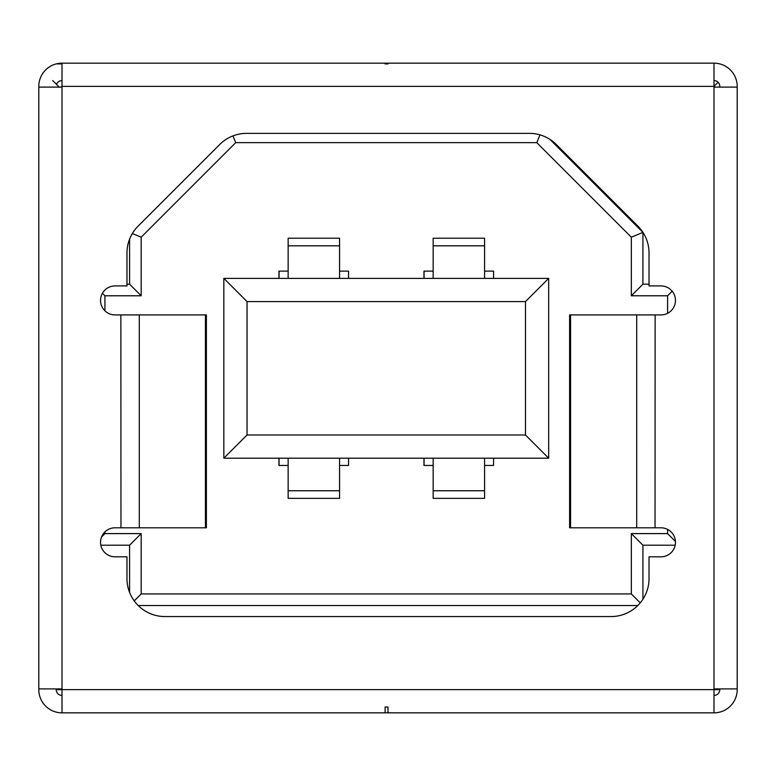 <?xml version="1.0" encoding="UTF-8"?>
<svg xmlns="http://www.w3.org/2000/svg" width="776" height="776" viewBox="0 0 776 776"><rect width="100%" height="100%" fill="white"/><g stroke="black" fill="none" stroke-linecap="round" stroke-linejoin="round"><path stroke-width="1.16" d="M56.202 689.651L62.002 689.651M713.998 689.651L719.798 689.651M126.973 284.181L129.582 284.181L129.582 239.154M549.951 139.408L642.935 232.393L642.935 284.181L649.027 284.181M675.168 545.208L642.935 545.208L642.935 599.198M637.794 605.532L138.206 605.532M129.582 592.398L129.582 545.208L100.832 545.208M52.719 80.578L59.248 87.106M385.1 63.904L385.1 63.176L388 63.176L388 63.904L385.1 63.904L385.1 63.176L62.002 63.176L62.002 86.369L713.998 86.369L713.998 63.176A23.202 23.202 0 0 1 737.2 86.378L737.2 688.894L713.998 688.894L713.998 86.369L718.101 82.275M129.582 284.181L141.184 295.782L141.184 237.194L132.337 233.528M102.422 293.27L104.925 295.782L141.184 295.782M101.549 536.992L104.925 533.607L104.925 531.909M104.925 310.817L104.925 295.782M129.582 545.208L141.184 533.607L104.925 533.607M134.229 600.896L141.184 593.931L141.184 533.607M640.258 602.855L631.334 593.931L141.184 593.931M642.935 545.208L631.334 533.607L631.334 593.931M675.44 541.454L667.593 533.607L631.334 533.607M672.162 291.213L667.593 295.782L667.593 313.32M667.593 529.407L667.593 533.607M642.935 284.181L631.334 295.782L667.593 295.782M642.935 232.393L631.334 237.194L631.334 295.782M540.009 134.869L536.788 142.638L631.334 237.194M232.946 135.907L235.729 142.638L536.788 142.638M141.184 237.194L235.729 142.638M288.148 271.125L278.943 271.125L278.943 278.38M339.568 271.125L348.56 271.125L348.56 278.38M433.163 271.125L423.968 271.125L423.968 278.38M484.583 271.125L493.575 271.125L493.575 278.38M493.575 458.199L493.575 465.454L484.583 465.454M423.968 458.199L423.968 465.454L433.163 465.454M348.56 458.199L348.56 465.454L339.568 465.454M278.943 458.199L278.943 465.454L288.148 465.454M548.68 278.38L223.837 278.38L223.837 458.199L548.68 458.199L548.68 278.38L525.478 301.583L525.478 434.996L247.04 434.996L223.837 458.199M223.837 278.38L247.04 301.583L525.478 301.583M548.68 458.199L525.478 434.996M247.04 434.996L247.04 301.583M424.065 465.454L424.065 458.199M433.163 458.199L433.163 498.357L484.583 498.357L484.583 458.199M279.05 465.454L279.05 458.199M288.148 458.199L288.148 498.357L339.568 498.357L339.568 458.199M62.002 63.176A23.202 23.202 0 0 0 56.25 63.904L62.002 63.904M737.2 688.894L737.2 689.631A23.202 23.202 0 0 1 713.998 712.834L388 712.834L388 707.033L385.1 707.033L385.1 712.834L391.55 712.834M385.1 707.033L385.1 712.834L62.002 712.834L62.002 689.631L713.998 689.631L713.998 688.894M713.998 695.432A5.801 5.801 0 0 0 719.798 689.631L719.798 688.894M719.798 87.106L719.798 86.378A5.801 5.801 0 0 0 713.998 80.578M713.998 87.106L737.2 87.106M388 707.033L388 712.834M713.998 712.834L713.998 689.631M62.002 712.834A23.202 23.202 0 0 1 38.8 689.631L38.8 688.894L62.002 688.894L62.002 689.631M56.202 688.894L56.202 689.631A5.801 5.801 0 0 0 62.002 695.432M62.002 80.578A5.801 5.801 0 0 0 56.551 84.4M62.002 86.369L62.002 87.106L38.8 87.106L38.8 86.378A23.202 23.202 0 0 1 56.25 63.904M388 63.904L388 63.166L388 63.904M649.027 578.566A37.995 37.995 0 0 1 611.032 616.561L164.968 616.561A37.995 37.995 0 0 1 126.973 578.566L126.973 556.809L115.032 556.809A14.501 14.501 0 0 1 100.531 542.308A14.501 14.501 0 0 1 115.032 527.806L120.959 527.806L120.862 314.92L115.032 314.92A14.501 14.501 0 0 1 100.531 300.419A14.501 14.501 0 0 1 115.032 285.917L126.973 285.917L126.973 252.995A37.995 37.995 0 0 1 138.099 226.126L219.734 144.491A37.995 37.995 0 0 1 246.603 133.365L529.397 133.365A37.995 37.995 0 0 1 556.266 144.491L637.901 226.126A37.995 37.995 0 0 1 649.027 252.995L649.027 285.917L660.968 285.917A14.501 14.501 0 0 1 675.469 300.419A14.501 14.501 0 0 1 660.968 314.92L655.138 314.92L655.041 527.806L660.968 527.806A14.501 14.501 0 0 1 675.469 542.308A14.501 14.501 0 0 1 660.968 556.809L649.027 556.809L649.027 578.566M655.138 314.92L569.613 314.92L569.613 527.806L655.041 527.806M120.959 527.806L206.387 527.806L206.387 314.92L120.862 314.92M38.8 688.894L38.8 87.106M636.718 527.806L636.718 314.92M139.282 314.92L139.282 527.806M424.065 271.125L424.065 278.38M484.583 278.38L484.583 238.222L433.163 238.222L433.163 278.38M279.05 271.125L279.05 278.38M339.568 278.38L339.568 238.222L288.148 238.222L288.148 278.38M433.163 490.752L484.583 490.752M288.148 490.752L339.568 490.752M62.002 87.106L62.002 688.894M570.573 314.92L570.573 527.806M205.427 527.806L205.427 314.92M484.583 245.827L433.163 245.827M339.568 245.827L288.148 245.827M388 63.166L713.998 63.166"/></g></svg>
